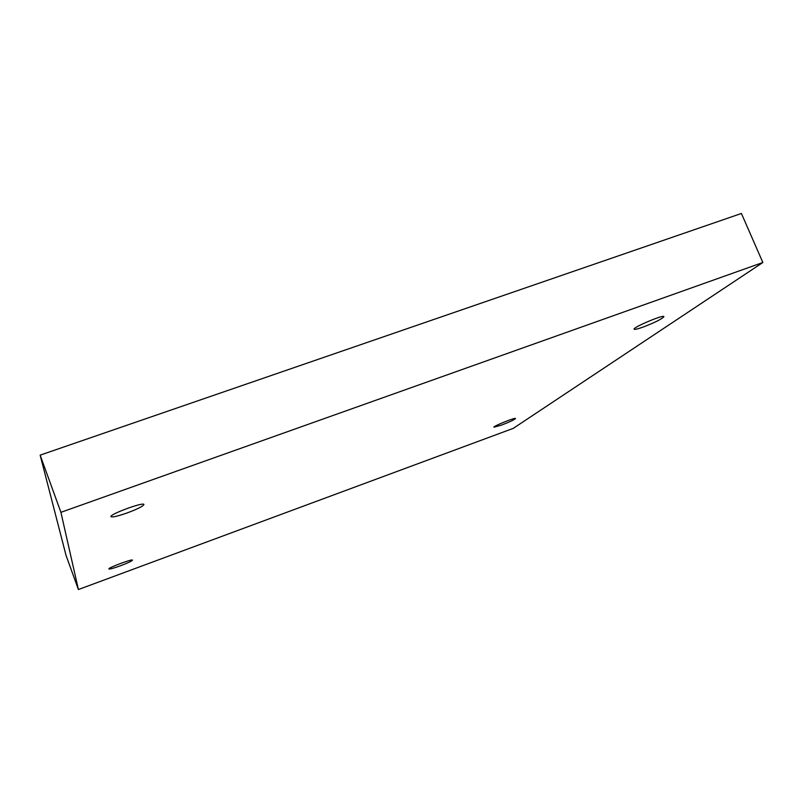 <?xml version="1.0" encoding="UTF-8"?>
<svg xmlns="http://www.w3.org/2000/svg" width="803" height="803" viewBox="0 0 803 803"><rect width="100%" height="100%" fill="white"/><g stroke="black" fill="none" stroke-linecap="round" stroke-linejoin="round"><path stroke-width="1.2" d="M762.85 262.501L513.278 428.36L78.403 589.532L60.918 512.324L762.85 262.501L741.41 213.468L40.15 455.14L60.918 512.324M501.423 425.138C509.714 421.946 514.412 419.738 515.506 418.504C515.596 417.159 492.912 426.293 493.945 427.186L501.423 425.138M642.922 327.152C655.077 322.465 662.063 318.962 663.9 316.643C663.78 314.294 632.443 327.534 634.139 329.2C634.651 329.722 637.582 329.039 642.922 327.152M127.195 512.916C137.634 509.012 143.205 506.201 143.918 504.515C143.908 501.644 109.178 514.412 110.965 516.65C112.29 517.473 117.7 516.229 127.195 512.916M120.54 565.744C127.938 562.933 131.923 561.066 132.485 560.133C132.656 558.597 107.783 567.872 108.857 568.956C109.74 569.297 113.635 568.233 120.54 565.744M40.15 455.14L66.067 555.475L78.403 589.532"/></g></svg>
